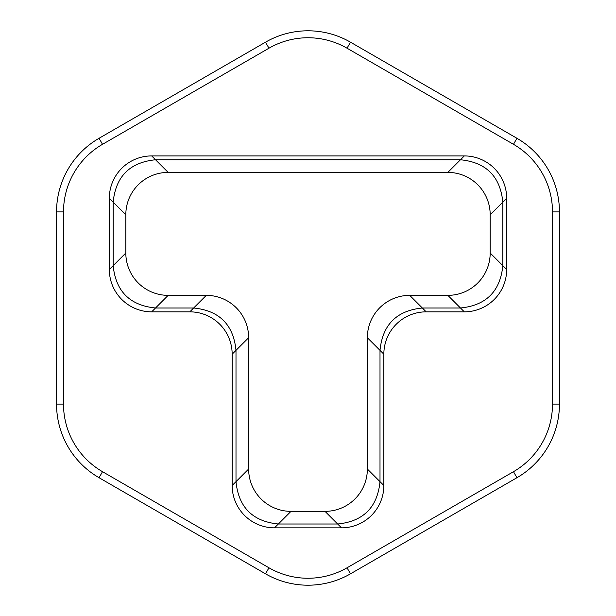 <?xml version="1.0" encoding="UTF-8"?>
<svg xmlns="http://www.w3.org/2000/svg" width="616" height="616" viewBox="0 0 616 616"><rect width="100%" height="100%" fill="white"/><g stroke="black" fill="none" stroke-linecap="round" stroke-linejoin="round"><path stroke-width="0.92" d="M490.182 253.014L506.668 269.492L506.668 198.275A42.35 42.35 135 0 0 464.318 155.917L151.682 155.917A42.35 42.35 45 0 0 109.332 198.275L109.332 269.492L113.175 265.65L113.175 202.11C115.739 176.446 129.853 162.324 155.525 159.767L460.475 159.767C486.147 162.324 500.261 176.446 502.825 202.11L502.825 265.65C500.261 291.322 486.147 305.436 460.475 308L422.353 308C396.681 310.564 382.567 324.678 380.003 350.35L380.003 481.658C377.439 507.322 363.325 521.436 337.653 524L278.347 524C252.675 521.436 238.561 507.322 235.997 481.658L235.997 350.35C233.433 324.678 219.319 310.564 193.655 308L155.525 308C129.853 305.436 115.739 291.322 113.175 265.65L125.818 253.014A42.365 42.35 -45 0 0 168.16 295.357L206.291 295.357A42.365 42.35 135 0 1 248.641 337.707L248.641 469.015A42.365 42.35 -45 0 0 290.991 511.357L325.009 511.357A42.365 42.35 -135 0 0 367.359 469.015L367.359 337.707A42.365 42.35 45 0 1 409.709 295.357L447.84 295.357A42.365 42.35 -135 0 0 490.182 253.014L490.182 214.753A42.365 42.35 135 0 0 447.84 172.403L168.16 172.403A42.365 42.35 45 0 0 125.818 214.753L125.818 253.014M506.668 269.492A42.35 42.35 -135 0 1 464.318 311.842L447.84 295.357M409.709 295.357L426.195 311.842L464.318 311.842M426.195 311.842A42.35 42.35 45 0 0 383.845 354.2L367.359 337.707M380.003 481.65L383.845 485.493L383.845 354.2M383.845 485.493A42.35 42.35 -135 0 1 341.495 527.843L325.009 511.357M290.991 511.357L274.505 527.843L341.495 527.843M274.505 527.843A42.35 42.35 -45 0 1 232.155 485.493L235.997 481.65M168.16 295.357L151.682 311.842L189.805 311.842A42.35 42.35 135 0 1 232.155 354.2L232.155 485.493M151.682 311.842A42.35 42.35 -45 0 1 109.332 269.492M552.498 404.096L552.498 211.904A78.055 78.055 0 0 0 513.475 144.306L347.024 48.202A78.055 78.055 0 0 0 268.976 48.202L102.526 144.306A78.055 78.055 0 0 0 63.502 211.904L63.502 404.096A78.055 78.055 0 0 0 102.526 471.694L268.976 567.798A78.055 78.055 0 0 0 347.024 567.798L513.475 471.694A78.055 78.055 0 0 0 552.498 404.096L559.451 404.096L559.451 211.904L552.498 211.904M63.502 211.904L56.549 211.904L56.549 404.096L63.502 404.096M102.526 471.694L99.053 477.716L265.496 573.812L268.976 567.798M347.024 567.798L350.504 573.812L516.947 477.716L513.475 471.694M513.475 144.306L516.947 138.284L350.504 42.188L347.024 48.202M268.976 48.202L265.496 42.188L99.053 138.284L102.526 144.306M516.947 138.284A85 85 0 0 1 559.451 211.904M559.451 404.096A85 85 0 0 1 516.947 477.716M350.504 573.812A85 85 0 0 1 265.496 573.812M99.053 477.716A85 85 0 0 1 56.549 404.096M56.549 211.904A85 85 0 0 1 99.053 138.284M265.496 42.188A85 85 0 0 1 350.504 42.188M189.805 311.842L206.291 295.357M506.668 198.275L490.182 214.753M151.682 155.917L168.16 172.403M447.84 172.403L464.318 155.917M248.641 337.707L232.155 354.2M125.818 214.753L109.332 198.275M235.997 481.658L248.641 469.015M367.359 469.015L380.003 481.658"/></g></svg>
